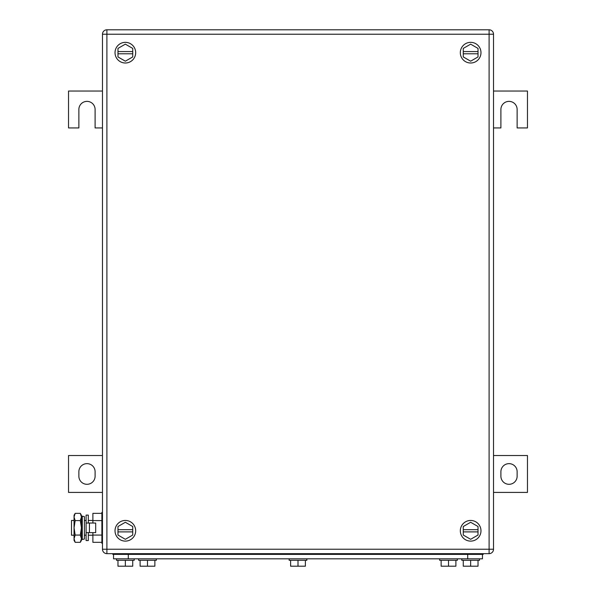 <?xml version="1.0" encoding="UTF-8"?>
<svg xmlns="http://www.w3.org/2000/svg" width="596" height="596" viewBox="0 0 596 596"><rect width="100%" height="100%" fill="white"/><g stroke="black" fill="none" stroke-linecap="round" stroke-linejoin="round"><path stroke-width="0.89" d="M102.475 91.039L68.533 91.039L68.533 127.931L78.866 127.931L78.866 109.485A8.113 8.113 0 0 1 86.979 101.372A8.113 8.113 0 0 1 95.099 109.485L95.099 127.931L102.475 127.931M493.525 127.931L500.901 127.931L500.901 109.485A8.113 8.113 90 0 1 509.021 101.372A8.113 8.113 90 0 1 517.134 109.485L517.134 127.931L527.467 127.931L527.467 91.039L493.525 91.039M493.525 492.415L527.467 492.415L527.467 455.523L493.525 455.523M517.134 476.182L517.134 471.756A8.113 8.113 90 0 0 509.021 463.643A8.113 8.113 90 0 0 500.901 471.756L500.901 476.182A8.113 8.113 90 0 0 509.021 484.302A8.113 8.113 90 0 0 517.134 476.182M102.475 455.523L68.533 455.523L68.533 492.415L102.475 492.415M78.866 471.756L78.866 476.182A8.113 8.113 0 0 0 86.979 484.302A8.113 8.113 0 0 0 95.099 476.182L95.099 471.756A8.113 8.113 0 0 0 86.979 463.643A8.113 8.113 0 0 0 78.866 471.756M115.021 530.783A10.333 10.333 0 0 1 125.346 520.457A10.333 10.333 0 0 1 135.679 530.783A10.333 10.333 0 0 1 125.346 541.116A10.333 10.333 0 0 1 115.021 530.783M117.971 531.893L117.971 535.044L125.346 539.305L132.729 535.044L132.729 531.893L117.971 531.893L117.971 526.521L125.346 522.267L132.729 526.521L132.729 531.893M117.971 529.68L132.729 529.68M115.021 52.672A10.333 10.333 0 0 1 125.346 42.346A10.333 10.333 0 0 1 135.679 52.672A10.333 10.333 0 0 1 125.346 63.005A10.333 10.333 0 0 1 115.021 52.672M117.971 53.782L117.971 56.933L125.346 61.194L132.729 56.933L132.729 53.782L117.971 53.782L117.971 48.41L125.346 44.156L132.729 48.41L132.729 53.782M117.971 51.569L132.729 51.569M460.321 52.672A10.333 10.333 0 0 1 470.654 42.346A10.333 10.333 0 0 1 480.979 52.672A10.333 10.333 0 0 1 470.654 63.005A10.333 10.333 0 0 1 460.321 52.672M463.271 53.782L463.271 56.933L470.654 61.194L478.029 56.933L478.029 53.782L463.271 53.782L463.271 48.41L470.654 44.156L478.029 48.41L478.029 53.782M463.271 51.569L478.029 51.569M460.321 530.783A10.333 10.333 0 0 1 470.654 520.457A10.333 10.333 0 0 1 480.979 530.783A10.333 10.333 0 0 1 470.654 541.116A10.333 10.333 0 0 1 460.321 530.783M463.271 531.893L463.271 535.044L470.654 539.305L478.029 535.044L478.029 531.893L463.271 531.893L463.271 526.521L470.654 522.267L478.029 526.521L478.029 531.893M463.271 529.68L478.029 529.68M106.9 29.8L106.9 34.225L102.475 34.225A4.425 4.425 0 0 1 106.9 29.8L489.1 29.8L489.1 34.225L493.525 34.225A4.425 4.425 0 0 0 489.1 29.8M102.475 34.225L102.475 549.229A4.425 4.425 0 0 0 106.9 553.654L489.1 553.654A4.425 4.425 0 0 0 493.525 549.229L493.525 34.225M113.545 558.825L113.545 554.392L113.545 558.825L482.455 558.825L482.455 554.392L482.455 558.825M289.149 560.3L289.149 558.825L289.149 560.3L306.851 560.3L306.851 558.825M439.662 560.3L439.662 558.825L439.662 560.3L457.37 560.3L457.37 558.825M455.895 560.3L455.895 566.2L441.137 566.2L441.137 560.3M448.52 566.2L448.52 560.3M305.375 560.3L305.375 566.2L290.625 566.2L290.625 560.3M298 566.2L298 560.3M154.863 560.3L154.863 566.2L140.105 566.2L140.105 560.3M147.48 566.2L147.48 560.3M138.63 560.3L138.63 558.825L138.63 560.3L156.338 560.3L156.338 558.825M478.029 560.3L478.029 566.2L463.271 566.2L463.271 560.3M470.654 566.2L470.654 560.3M479.504 558.825L479.504 560.3L461.796 560.3L461.796 558.825M132.729 560.3L132.729 566.2L117.971 566.2L117.971 560.3M125.346 566.2L125.346 560.3M134.204 558.825L134.204 560.3L116.496 560.3L116.496 558.825M483.192 553.654L483.192 554.392L112.808 554.392L112.808 553.654L112.808 554.392M74.053 520.457L71.49 520.457L71.49 535.208L74.053 535.208M84.386 520.457L86.1 520.457M88.312 520.457L92.887 520.457M84.386 535.208L86.1 535.208M88.312 535.208L92.887 535.208M101.886 542.315L92.887 542.315L92.887 532.63M92.887 523.035L92.887 513.35L101.886 513.35M101.886 520.591L92.887 520.591M101.886 535.074L92.887 535.074M102.475 512.337L101.886 512.337L101.886 543.328L102.475 543.328M75.171 513.35L74.053 516.97L74.053 515.287L75.171 513.35L80.311 513.35L81.428 515.287L81.428 540.378L80.311 542.315L80.974 540.952M74.053 516.97L74.403 514.989M74.053 517.119L75.171 520.591L74.053 527.832L74.053 517.119M75.171 535.074L74.053 538.695L74.053 527.832L75.171 535.074L80.311 535.074L81.428 538.695L80.311 542.315L75.171 542.315L74.053 538.695L74.053 540.378L75.171 542.315M81.414 539.142L81.428 538.732M75.171 520.591L80.311 520.591L81.428 527.832L80.311 535.074M80.311 513.35L81.428 516.97L80.311 520.591M89.43 532.63L95.688 532.63L95.688 523.035L86.1 523.035L86.1 532.63L89.43 532.63L89.43 523.035M88.312 523.035L88.312 515.108L86.1 515.108L86.1 540.557L88.312 540.557L88.312 532.63M84.386 522.454L84.386 539.052L82.285 539.492L82.285 516.173L84.386 516.613L84.386 522.454M82.285 516.173L81.578 519.578L81.578 536.095L82.285 539.492M493.525 549.229L106.9 549.229L106.9 34.225L489.1 34.225L489.1 553.654M106.9 553.654L106.9 549.229L102.475 549.229M467.704 554.392L467.704 558.825M128.296 558.825L128.296 554.392M468.441 553.654L468.441 554.392M127.559 553.654L127.559 554.392"/></g></svg>
